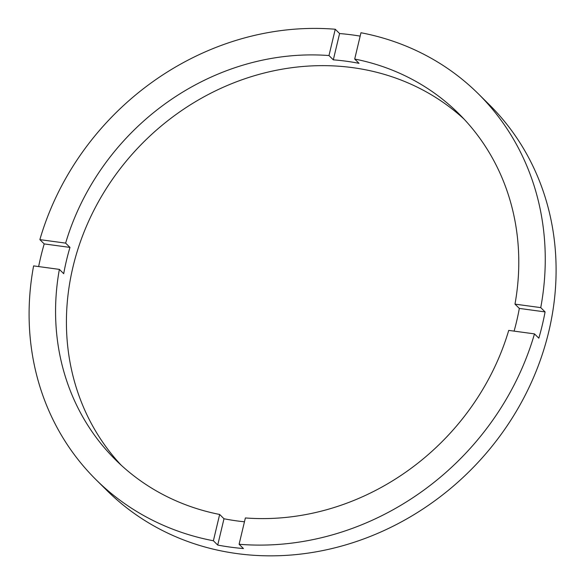 <?xml version="1.0" encoding="UTF-8"?>
<svg xmlns="http://www.w3.org/2000/svg" width="585" height="585" viewBox="0 0 585 585"><rect width="100%" height="100%" fill="white"/><g stroke="black" fill="none" stroke-linecap="round" stroke-linejoin="round"><path stroke-width="0.88" d="M244.457 521.791A243.74 219.068 -45.3 0 1 236.764 520.884A243.74 219.068 -45.3 0 1 223.989 518.756L219.653 514.464L213.386 540.767A271.594 244.106 -45.3 0 1 96.064 479.729L106.909 490.471A271.594 244.106 -45.3 0 0 237.013 553.593A271.594 244.106 -45.3 0 0 519.882 405.134A271.594 244.106 -45.3 0 0 489.133 104.518L478.289 93.775A271.594 244.106 -45.3 0 0 360.967 32.745L354.7 59.048A243.74 219.068 -45.3 0 1 458.684 113.57A243.74 219.068 -45.3 0 1 514.983 304.127L519.326 308.419A243.74 219.068 -45.3 0 1 514.098 331.117M96.064 479.729A271.594 244.106 -45.3 0 1 33.608 265.89L59.37 269.385A243.74 219.068 -45.3 0 0 115.669 459.934A243.74 219.068 -45.3 0 0 219.653 514.464M59.37 269.385L63.706 273.678A243.74 219.068 -45.3 0 1 69.966 247.411L65.622 243.119L39.868 239.623A271.594 244.106 -45.3 0 1 335.249 29.25L328.982 55.553A243.74 219.068 -45.3 0 0 65.622 243.119M328.982 55.553L333.318 59.853A243.74 219.068 -45.3 0 1 346.269 61.22A243.74 219.068 -45.3 0 1 359.036 63.341L354.7 59.048M464.007 119.047A243.74 219.068 -45.3 0 0 352.777 67.663A243.74 219.068 -45.3 0 0 101.015 197.24A243.74 219.068 -45.3 0 0 121.197 465.207M223.989 518.756L217.722 545.066A271.594 244.106 -45.3 0 0 230.505 547.143A271.594 244.106 -45.3 0 0 243.448 548.554L239.104 544.262A271.594 244.106 -45.3 0 0 534.485 333.889L538.822 338.181A271.594 244.106 -45.3 0 0 545.081 311.915L519.326 308.419M360.163 36.116A271.594 244.106 -45.3 0 0 352.528 34.954A271.594 244.106 -45.3 0 0 339.585 33.55L333.318 59.853M545.081 311.915L540.745 307.622A271.594 244.106 -45.3 0 0 478.289 93.775M540.745 307.622L514.983 304.127M239.104 544.262L245.371 517.952A243.74 219.068 -45.3 0 0 508.731 330.393L534.485 333.889M217.722 545.066L213.386 540.767M69.966 247.411L44.204 243.916A271.594 244.106 -45.3 0 0 38.647 266.57M44.204 243.916L39.868 239.623M335.249 29.25L339.585 33.55"/></g></svg>
